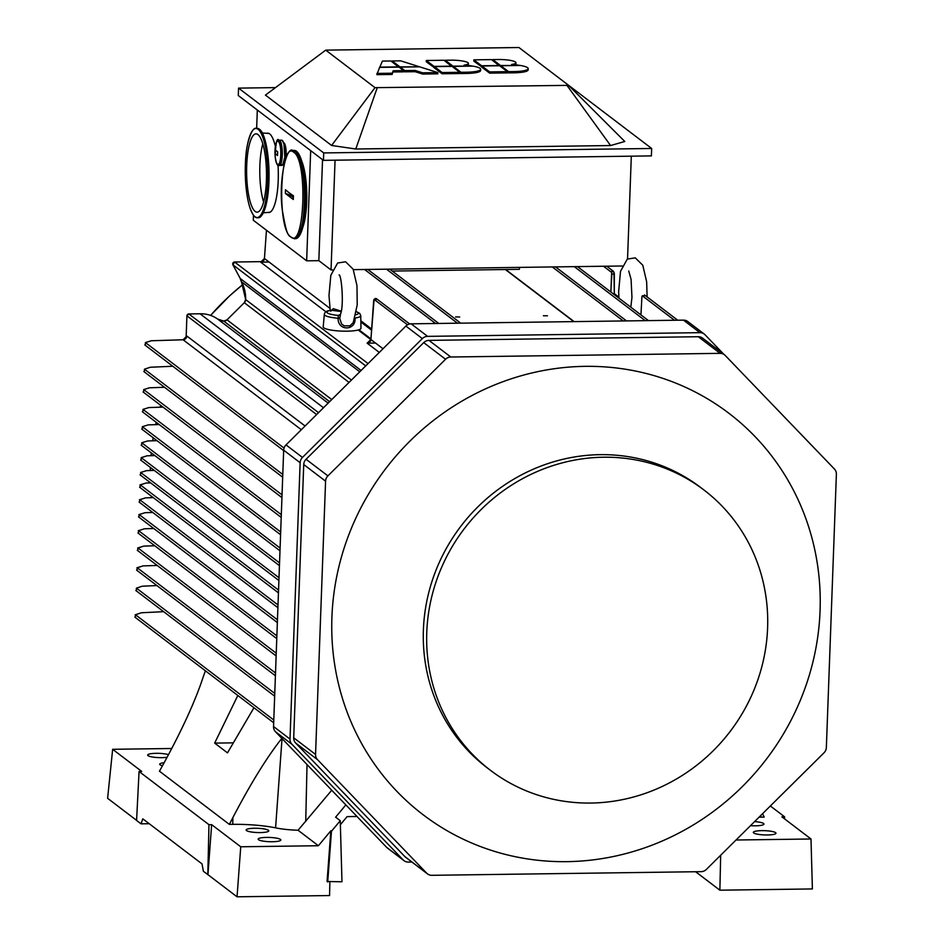 <?xml version="1.0" encoding="UTF-8"?>
<svg xmlns="http://www.w3.org/2000/svg" width="944" height="944" viewBox="0 0 944 944"><rect width="100%" height="100%" fill="white"/><g stroke="black" fill="none" stroke-linecap="round" stroke-linejoin="round"><path stroke-width="1.42" d="M142.343 426.7L148.232 424.883L159.17 424.54L148.232 424.883L142.343 426.7L280.675 531.968L142.343 426.7L142.261 429.178M141.753 442.783L147.642 440.966L156.975 440.671L147.642 440.966L141.753 442.783L280.085 548.051L141.753 442.783L141.671 445.249M141.211 457.628L147.099 455.81L154.828 455.563L147.099 455.81L141.211 457.628L279.542 562.895L141.211 457.628L141.128 460.094M139.924 485.004L146.108 483.021L150.615 482.88L146.108 483.021L140.219 484.838L278.551 590.106L140.219 484.838L140.113 487.316M140.668 472.472L146.556 470.655L154.285 470.407L146.556 470.655L140.668 472.472L278.999 577.74L140.668 472.472L140.585 474.938M139.582 502.161L139.677 499.683L277.996 604.951L139.677 499.683L145.565 497.866L153.282 497.618L145.565 497.866L139.382 499.848M139.039 517.005L139.134 514.527L277.453 619.795L139.134 514.527L145.01 512.71L152.739 512.462L145.01 512.71L138.827 514.692M138.449 533.077L138.544 530.611L276.863 635.878L138.544 530.611L144.42 528.793L153.754 528.498L144.42 528.793L138.249 530.776M136.42 588.136L142.32 586.2L156.881 585.551L142.32 586.2L136.42 588.136L274.763 693.415L136.42 588.136L136.325 590.602M136.88 567.887L143.063 565.904L157.211 565.456L143.063 565.904L137.175 567.722L275.506 672.989L137.175 567.722L137.092 570.188M137.612 548.086L143.795 546.104L154.722 545.762L143.795 546.104L137.907 547.921L276.226 653.201L137.907 547.921L137.812 550.399M144.444 369.187L282.787 474.466L144.444 369.187L150.344 367.251L172.811 366.248L150.344 367.251L144.444 369.187L144.361 371.653M142.981 409.377L148.869 407.56L163.017 407.124L148.869 407.56L142.981 409.377L281.312 514.657L142.981 409.377L142.898 411.855M143.712 389.589L149.6 387.772L164.539 387.3L149.6 387.772L143.712 389.589L282.044 494.857L143.712 389.589L143.618 392.067M183.101 339.769L301.325 429.732L183.101 339.769A3.776 3.587 127.3 0 0 186.829 336.005L305.089 426.004L186.829 336.005L183.101 339.769L151.323 340.76L183.101 339.769M145.435 342.578L151.323 340.76L145.435 342.578L284.05 448.081L145.435 342.578L145.329 345.056M376.526 299.366L374.095 299.39L373.694 300.381L370.909 339.533A3.776 3.587 -52.7 0 1 367.122 343.168L375.358 343.061L367.122 343.168L379.299 352.431L367.122 343.168L370.909 339.533L383.016 348.749L370.909 339.533L374.095 299.39L407.525 324.83L374.095 299.39L375.346 298.446M325.94 311.827L260.65 262.149L268.898 262.031L260.65 262.149A3.776 3.587 -52.7 0 0 264.438 258.514L260.65 262.149L325.94 311.827M329.928 308.346L264.438 258.514L266.456 230.242L264.438 258.514L329.928 308.346M457.474 323.202L386.509 269.193L457.474 323.202M547.461 315.792L543.378 315.744L547.461 315.792C543.095 315.851 543.095 315.851 547.461 315.792M459.693 316.983L455.598 316.936L459.693 316.983C455.315 317.042 455.315 317.042 459.693 316.983M573.799 321.621L505.347 269.524L573.799 321.621M623.276 320.948L552.311 266.951L623.276 320.948M371.57 330.164L360.856 322.01L371.57 330.164M371.653 329.019L360.832 320.783L371.653 329.019M435.55 323.497L364.585 269.488L435.55 323.497M645.236 320.653L574.282 266.645L645.236 320.653M674.476 320.252L642.298 295.767L644.74 295.708L642.298 295.767L641.92 296.746L642.298 295.767L674.476 320.252M640.941 314.895L641.92 296.746L640.941 314.895M614.296 294.611L613.989 272.309L613.175 271.105L611.7 271.376L610.862 292.003L611.83 274.031L614.343 273.996L613.989 272.309L612.007 271.046L611.547 272.368L603.511 266.255L611.547 272.368L611.83 274.031L614.343 273.996L614.296 294.611M618.898 297.62L614.296 294.127L618.898 297.62M370.957 338.931L358.921 329.775L370.957 338.931M370.898 339.663L358.189 329.999L370.898 339.663M262.479 261.63L234.584 262.007A1.888 1.794 127.3 0 0 232.908 264.816L240.26 278.527A13.487 12.791 127.3 0 0 241.475 281.784A37.182 35.282 -52.7 0 1 245.664 299.567A4.413 4.189 -52.7 0 1 244.295 302.705L349.044 382.414L244.295 302.705L227.008 319.839L331.757 399.56L227.008 319.839L244.295 302.705L245.664 299.567L351.428 380.054L245.664 299.567L241.475 281.784L359.758 371.806L241.475 281.784L240.26 278.527L361.092 370.485L240.26 278.527L232.908 264.816L365.717 365.894L232.908 264.816L234.584 262.007L368.054 363.582L234.584 262.007L262.479 261.63M223.752 321.102L329.621 401.672L223.752 321.102A4.413 4.189 127.3 0 0 227.008 319.839L223.752 321.102A12.602 11.965 127.3 0 1 217.604 319.013L328.146 403.135L217.604 319.013L223.752 321.102M201.697 313.786L200.034 313.786L323.497 407.749L200.034 313.786L188.824 313.939L318.541 412.658L188.824 313.939L186.924 315.815L316.641 414.546L186.924 315.815L186.098 338.129L186.924 315.815A1.888 1.794 -52.7 0 1 188.824 313.939L200.034 313.786A31.506 29.901 -52.7 0 1 217.604 319.013L214.689 317.208M135.358 617.199L135.44 614.733L273.784 720.012L135.44 614.733L141.352 612.762L163.642 611.677L141.352 612.762L135.145 614.898M277.548 155.536L275.388 153.896L275.53 150.19L277.678 151.831L277.548 155.536L275.388 153.896L275.53 150.19L277.678 151.831L277.548 155.536A44.108 8.307 2.1 0 0 275.388 153.896L277.548 155.536M278.338 141.447A11.611 2.938 -90.8 0 0 275.188 156.621A11.611 2.938 -90.8 0 0 280.238 160.468A11.611 2.938 -90.8 0 0 278.338 141.447C274.621 137.883 273.701 161.931 277.477 164.221C281.218 167.926 282.138 143.63 278.338 141.447A1.263 1.192 127.3 0 1 279.566 140.455C283.294 142.485 283.023 166.179 279.282 165.424A12.602 3.198 89.2 0 1 279.235 165.424M278.917 140.219A12.602 3.198 89.2 0 1 278.94 140.219L279.566 140.455A12.602 3.198 89.2 0 1 282.303 154.014A12.602 3.198 89.2 0 1 279.282 165.424C277.607 166.699 276.238 163.725 275.164 156.503C275.742 142.745 277.005 137.328 278.94 140.219A12.602 3.198 89.2 0 1 279.566 140.455M278.94 140.219L281.619 140.184A12.602 3.198 89.2 0 1 282.244 140.42A12.602 3.198 89.2 0 1 284.982 153.978A12.602 3.198 89.2 0 1 281.961 165.389L279.282 165.424M280.604 164.244L282.716 165.011L284.84 157.176L283.967 144.019L282.244 140.42M287.554 191.679L293.431 195.786A243.741 231.28 127.3 0 0 293.289 199.503L285.383 193.473A44.108 8.307 2.1 0 1 293.348 197.744L292.074 196.387L285.383 193.473L285.525 189.779L285.383 193.473A243.741 231.28 -52.7 0 1 285.513 189.768L290.433 193.862M293.431 195.786L293.289 199.503L285.383 193.473L285.513 189.768M293.844 152.338C280.061 139.146 276.675 228.306 290.646 236.767C304.546 250.549 307.956 160.397 293.844 152.338C280.061 139.146 276.675 228.306 290.646 236.767C304.546 250.549 307.956 160.397 293.844 152.338A1.263 1.192 127.3 0 1 295.094 151.276C308.133 158.356 307.201 241.345 294.103 238.69C288.298 235.257 287.33 238.867 282.327 210.229C278.268 179.726 286.693 145.518 292.9 150.462L295.094 151.276A44.108 11.175 89.2 0 1 304.688 198.736A44.108 11.175 89.2 0 1 294.103 238.69L295.496 238.667A44.108 11.175 89.2 0 0 306.08 198.712A44.108 11.175 89.2 0 0 296.487 151.264A44.108 11.175 89.2 0 0 294.304 150.45L292.911 150.462M292.9 150.462A44.108 11.175 89.2 0 1 295.094 151.276M340.548 314.246L339.734 318.423L341.598 324.028L344.206 325.845L349.941 325.833L353.245 322.624L357.221 304.924L356.974 285.654L353.127 269.182L345.61 261.783L337.633 263.01L330.837 275.27L328.984 295.507L330.235 310.364M330.742 311.19L333.232 308.676L341.162 311.131M340.159 314.824L340.159 314.824C344.312 307.591 341.575 274.621 339.073 274.916L339.073 274.916M356.431 311.638L359.747 313.42L360.75 315.709A18.219 3.434 -177.9 0 1 355.027 318.01C356.195 330.99 337.563 331.25 338.105 318.246L338.306 315.414L340.277 314.494M341.079 311.52L331.084 310.222C326.931 310.611 324.689 311.992 324.335 314.364A18.219 3.434 -177.9 0 0 338.105 318.246L339.734 318.423M340.206 314.706A2.525 2.419 51.4 0 1 338.306 315.414A15.706 2.95 2.1 0 1 331.509 310.246A2.525 1.829 103.8 0 0 333.232 308.676M324.335 314.364L323.202 326.836A18.892 3.552 2.1 0 0 323.804 327.816A18.892 3.552 2.1 0 0 337.48 330.86A18.892 3.552 2.1 0 0 360.962 328.229L360.75 315.709M754.598 821.61A11.34 2.136 -177.9 0 1 763.59 823.498A11.34 2.136 -177.9 0 1 763.956 824.041A11.34 2.136 -177.9 0 1 750.504 825.67M775.614 832.655A11.34 2.136 -177.9 0 1 775.98 833.198A11.34 2.136 -177.9 0 1 764.569 834.933A11.34 2.136 -177.9 0 1 753.312 832.36A11.34 2.136 -177.9 0 1 763.307 830.637A11.34 2.136 -177.9 0 1 775.614 832.655M762.575 813.704L764.192 817.091L760.817 817.138A46.386 8.732 2.1 0 0 759.082 817.162M736.037 840.007L810.99 838.992L781.903 816.843L784.582 816.808L770.363 805.987M695.622 871.737L719.871 890.192L720.673 855.24M784.535 818.849L784.582 816.808M810.99 838.992L812.395 888.941L719.871 890.192M171.784 748.498L112.655 749.3L141.742 771.437L139.063 771.472L208.966 824.678L211.645 824.643L207.94 874.663L203.385 871.288L202.028 863.902L142.827 818.849L141.022 823.829L149.223 823.711M246.49 830.567A11.34 2.136 -177.9 0 1 246.124 829.977A11.34 2.136 -177.9 0 1 257.535 828.289A11.34 2.136 -177.9 0 1 268.792 830.814A11.34 2.136 -177.9 0 1 258.916 832.584A11.34 2.136 -177.9 0 1 246.49 830.567M258.514 839.723A11.34 2.136 -177.9 0 1 258.16 839.133A11.34 2.136 -177.9 0 1 269.571 837.434A11.34 2.136 -177.9 0 1 280.828 839.971A11.34 2.136 -177.9 0 1 270.94 841.741A11.34 2.136 -177.9 0 1 258.514 839.723M162.486 765.749A11.34 2.136 -177.9 0 1 160.055 764.793A11.34 2.136 -177.9 0 1 159.701 764.203A11.34 2.136 -177.9 0 1 164.162 762.705M167.123 757.265A11.34 2.136 -177.9 0 1 156.102 757.454A11.34 2.136 -177.9 0 1 148.031 755.637A11.34 2.136 -177.9 0 1 147.665 755.047A11.34 2.136 -177.9 0 1 155.89 753.324A11.34 2.136 -177.9 0 1 168.528 754.669M356.985 816.489L347.097 816.631L340.371 824.714M327.71 881.979L331.462 831.275L330.837 830.791L327.072 881.495L341.976 881.779L340.253 820.714L335.627 817.185L345.846 804.902M331.462 831.275L340.253 820.714M331.733 790.234L298.056 830.248A32.391 6.101 -177.9 0 1 275.589 827.864A46.386 8.732 2.1 0 0 232.743 824.348L229.357 824.395L232.897 817.551C250.726 783.426 267.046 757.029 281.843 738.361M233.345 742.857L214.666 743.105L237.829 695.468M205.403 670.795L202.913 677.827C194.983 701.722 181.732 730.609 163.17 764.498L159.453 771.201L229.357 824.395M253.948 707.74L227.48 752.864L214.666 743.105M330.837 830.791L318.399 845.73L298.056 830.248M211.645 824.643L240.744 846.78L318.399 845.73M141.022 823.829L136.585 820.454L139.063 771.472M112.655 749.3L107.616 798.305L136.585 820.36M329.869 881.944L329.562 895.549L237.038 896.8L240.744 846.78M207.94 874.663L237.038 896.8M207.81 874.663L208.966 824.678M426.771 632.456A176.186 167.182 -52.7 0 1 526.28 476.696A176.186 167.182 -52.7 0 1 703.882 489.936A176.186 167.182 -52.7 0 1 730.219 731.376A176.186 167.182 -52.7 0 1 490.491 770.339A176.186 167.182 -52.7 0 1 426.771 632.456M490.491 770.339L487.116 767.779A176.186 167.182 -52.7 0 1 423.396 629.884A176.186 167.182 -52.7 0 1 522.905 474.136A176.186 167.182 -52.7 0 1 700.507 487.375L703.882 489.936M724.437 354.755L702.584 338.129A7.564 7.174 127.3 0 0 698.277 336.725L428.965 340.383A7.564 7.174 127.3 0 0 423.714 342.625L306.057 459.268A7.564 7.174 127.3 0 0 303.732 464.542L293.702 737.807A7.564 7.174 127.3 0 0 295.661 743.034L404.87 856.586A7.564 7.174 127.3 0 0 405.649 857.282L427.502 873.908A7.564 7.174 -52.7 0 1 426.712 873.212L317.503 759.649A7.564 7.174 -52.7 0 1 315.556 754.433L325.574 481.169A7.564 7.174 -52.7 0 1 327.91 475.882L445.556 359.251A7.564 7.174 -52.7 0 1 450.807 357.009L720.13 353.351A7.564 7.174 -52.7 0 1 725.216 355.451L834.425 469.015A7.564 7.174 -52.7 0 1 836.384 474.23L826.354 747.506A7.564 7.174 -52.7 0 1 824.029 752.781L706.372 869.412A7.564 7.174 -52.7 0 1 701.121 871.666L431.809 875.312A7.564 7.174 -52.7 0 1 427.502 873.908M704.248 334.07L687.787 321.538A7.564 7.174 127.3 0 0 683.48 320.134L411.136 323.827A7.564 7.174 127.3 0 0 405.885 326.069L286.008 444.907A7.564 7.174 127.3 0 0 283.672 450.194L273.548 726.538A7.564 7.174 127.3 0 0 275.495 731.753L386.769 847.452A7.564 7.174 127.3 0 0 387.547 848.16L404.02 860.68A7.564 7.174 -52.7 0 1 403.23 859.984L291.956 744.285A7.564 7.174 -52.7 0 1 290.009 739.058L300.133 462.713A7.564 7.174 -52.7 0 1 302.469 457.439L422.346 338.601A7.564 7.174 -52.7 0 1 427.597 336.359L699.941 332.666A7.564 7.174 -52.7 0 1 705.038 334.766L723.8 354.271M411.903 862.037L408.327 862.084A7.564 7.174 -52.7 0 1 404.02 860.68M331.91 617.305A252.331 239.434 -52.7 0 1 705.876 397.861A252.331 239.434 -52.7 0 1 690.147 826.826A252.331 239.434 -52.7 0 1 331.91 617.305M257.972 134.567A39.164 9.924 89.2 0 1 266.491 176.304A39.164 9.924 89.2 0 1 257.299 212.152A39.164 9.924 89.2 0 1 246.632 173.141A39.164 9.924 89.2 0 1 256.237 133.859A39.164 9.924 89.2 0 1 257.972 134.567M262.81 143.854A38.114 9.652 -90.8 0 0 262.963 199.774A38.114 9.652 -90.8 0 0 263.6 201.981M238.561 88.122L238.289 95.545L323.45 160.35L651.395 155.902L651.667 148.479L323.721 152.928L238.561 88.122L275.471 87.615M481.558 66.989L481.605 65.75L473.853 59.85L473.805 61.089L481.888 66.989M473.853 59.85L491.529 59.614L499.27 65.761M481.605 65.75L499.282 65.514M492.709 60.51L492.744 59.59L500.497 65.502L519.035 65.49M492.744 59.59L498.231 59.519A14.184 2.667 -177.9 0 1 515.967 62.752A14.184 2.667 -177.9 0 1 511.624 64.499A18.904 3.564 -177.9 0 1 519.047 65.242M515.967 62.752L515.92 63.991A14.184 2.667 -177.9 0 1 515.212 64.782M500.462 66.41L500.497 65.502M508.568 71.638L500.816 65.738L520.451 65.466A18.904 3.564 -177.9 0 1 528.203 68.641A18.904 3.564 -177.9 0 1 514.055 71.567L508.568 71.638L508.533 72.877L507.341 71.98M528.203 68.641L528.156 69.88A18.904 3.564 -177.9 0 1 514.02 72.806L508.533 72.877M500.816 65.738L500.78 66.658M489.629 73.136L507.306 72.889L507.353 71.661L499.6 65.75L481.924 65.997L481.877 67.225L489.629 73.136L489.676 71.897L481.924 65.997M507.353 71.661L489.676 71.897M434.016 67.638L434.063 66.399L426.299 60.499L426.263 61.738L434.334 67.626M426.299 60.499L443.975 60.251L451.728 66.399M434.063 66.399L451.739 66.163M445.167 61.159L445.202 60.239L452.955 66.139L471.493 66.139M445.202 60.239L450.689 60.168A14.184 2.667 -177.9 0 1 468.413 63.39A14.184 2.667 -177.9 0 1 464.082 65.148A18.904 3.564 -177.9 0 1 471.504 65.891M468.413 63.39L468.366 64.629A14.184 2.667 -177.9 0 1 467.658 65.419M452.919 67.059L452.955 66.139M461.026 72.287L453.273 66.387L472.909 66.115A18.904 3.564 -177.9 0 1 480.661 69.29A18.904 3.564 -177.9 0 1 466.513 72.216L461.026 72.287L460.979 73.526L459.799 72.617M480.661 69.29L480.614 70.529A18.904 3.564 -177.9 0 1 466.466 73.443L460.979 73.526M453.273 66.387L453.238 67.295M442.087 73.774L459.763 73.538L459.811 72.299L452.058 66.399L434.382 66.635L434.334 67.874L442.087 73.774L442.134 72.546L434.382 66.635M459.811 72.299L442.134 72.546M379.712 67.378L382.414 61.089L390.946 60.971L398.698 67.118M379.712 67.13L398.71 66.882M392.138 61.879L392.173 60.959L399.926 66.859L418.9 66.847M392.173 60.959L400.704 60.841L418.912 66.599M399.89 67.779L399.926 66.859M415.195 70.458L404.834 70.599L400.244 67.107L419.655 66.835L437.863 72.594L437.815 73.833L422.582 74.045L422.629 72.806L415.195 70.458L415.148 71.697L404.787 71.827L403.595 70.93M437.863 72.594L422.629 72.806M422.582 74.045L415.148 71.697M404.834 70.599L404.787 71.827M400.244 67.107L400.209 68.015M393.2 71.992L403.572 71.85L403.607 70.611L399.017 67.118L379.606 67.378L376.868 74.659L392.102 74.458L393.247 70.753L392.149 73.219L376.904 73.431M403.607 70.611L393.247 70.753M392.149 73.219L392.102 74.458M325.715 50.138L265.429 95.108L331.592 145.47L375.004 87.65L325.715 50.138L518.94 47.519L568.229 85.031L566.966 85.385L375.004 87.65M331.592 145.47L355.782 148.999L377.152 87.957M355.782 148.999L610.579 145.541L566.966 85.385M610.579 145.541L624.798 141.482L568.229 85.031M566.447 83.674L651.667 148.479M323.721 152.928L323.45 160.35M257.323 110.023L256.65 128.254M253.464 215.22L253.275 220.212L306.647 260.827L310.682 150.639M266.833 133.305A39.707 10.065 89.2 0 1 267.695 133.151A39.707 10.065 89.2 0 1 275.388 146.355M277.996 165.011A39.707 10.065 89.2 0 1 268.769 212.542A39.707 10.065 89.2 0 1 267.907 212.412M283.566 142.686A10.077 2.561 89.2 0 1 285.855 148.361A10.077 2.561 89.2 0 1 285.749 158.757M284.699 162.108A10.077 2.561 89.2 0 1 283.837 162.84M301.856 161.412A39.707 10.065 89.2 0 1 302.753 227.492M519.719 267.388L519.318 269.335L392.256 271.058M631.312 156.173L627.548 258.916M335.061 160.197L331.037 269.949L332.489 269.925M353.327 269.642L622.155 265.996M306.647 260.827L318.836 260.662L331.037 269.949M322.541 159.654L318.836 260.662M355.841 314.789A15.706 2.95 2.1 0 0 356.407 311.803M338.082 318.01L339.746 318.045M760.817 817.138L760.852 815.415M305.726 821.469L307.036 764.557M275.589 827.864L282.032 738.562M232.897 817.551L232.743 824.348M151.276 452.86L151.028 455.681A234.973 222.961 -52.7 0 1 151.311 452.884M152.751 440.801A234.973 222.961 -52.7 0 1 153.211 437.804M155.666 424.647A234.973 222.961 -52.7 0 1 156.197 422.275L155.63 424.647M160.138 407.206A234.973 222.961 -52.7 0 1 160.692 405.354M210.618 315.414A234.973 222.961 -52.7 0 1 242.82 284.581M151.241 496.06L151.394 497.677A234.973 222.961 -52.7 0 1 151.264 496.084M150.32 470.537A234.973 222.961 -52.7 0 1 150.391 467.445L150.297 470.537M423.714 342.625L445.556 359.251M450.807 357.009L428.965 340.383M306.057 459.268L327.91 475.882M303.732 464.542L325.574 481.169M293.702 737.807L315.556 754.433M295.661 743.034L317.503 759.649M404.87 856.586L426.712 873.212M698.277 336.725L720.13 353.351M683.48 320.134L699.941 332.666M386.769 847.452L403.23 859.984M275.495 731.753L291.956 744.285M273.548 726.538L290.009 739.058M283.672 450.194L300.133 462.713M286.008 444.907L302.469 457.439M405.885 326.069L422.346 338.601M427.597 336.359L411.136 323.827M258.16 129.34A44.486 11.269 -90.8 0 0 246.077 187.478A44.486 11.269 -90.8 0 0 265.441 202.205A44.486 11.269 -90.8 0 0 258.16 129.34M253.134 129.989A44.746 11.34 89.2 0 1 256.19 128.266A44.746 11.34 89.2 0 1 258.408 129.092A44.746 11.34 89.2 0 1 268.143 177.224A44.746 11.34 89.2 0 1 257.405 217.745A44.746 11.34 89.2 0 1 254.302 216.093M259.14 129.08A44.746 11.34 -90.8 0 0 256.921 128.254L259.281 129.127C267.329 133.659 273.111 177.094 265.453 207.137C263.022 214.548 260.591 218.076 258.137 217.734A44.746 11.34 -90.8 0 0 268.875 177.212A44.746 11.34 -90.8 0 0 259.14 129.08M260.037 129.894A44.486 11.269 89.2 0 1 269.052 172.835A44.486 11.269 89.2 0 1 261.205 215.999M514.055 71.567L514.02 72.806M466.466 73.443L466.513 72.216M280.58 534.729L141.742 429.072M279.99 550.812L141.152 445.155M279.448 565.657L140.609 459.999M278.445 592.867L139.618 487.222M278.893 580.501L140.066 474.844M277.902 607.712L139.063 502.055M277.359 622.556L138.52 516.899M276.769 638.64L137.93 532.982M274.657 696.165L135.83 590.507M275.4 675.751L136.573 570.093M276.132 655.962L137.293 550.305M282.681 477.216L143.854 371.558M281.937 497.618L143.099 391.961M281.206 517.418L142.379 411.761M283.66 450.618L144.821 344.961M409.696 323.993L376.314 298.587M460.707 323.155L389.742 269.146M574.129 321.621L505.665 269.524M626.509 320.901L555.544 266.904M438.771 323.45L367.806 269.453M648.457 320.606L577.492 266.609M677.709 320.217L644.528 294.953M613.281 271.176L606.744 266.208M618.863 297.124L614.296 293.655M273.677 722.762L134.85 617.105M647.124 296.935L646.64 281.725L642.793 265.252L635.277 257.854L627.3 259.081L620.503 271.341L618.65 291.578L618.934 298.139M630.816 307.189L631.961 297.384L631.088 279.389L628.739 270.999M152.716 440.801L153.176 437.78M160.091 407.206L160.657 405.33M210.571 315.402L229.628 295.826L242.797 284.545M268.981 133.458L262.243 132.998M270.055 212.211L263.329 212.848M258.137 217.734L257.405 217.745C254.974 218.147 252.437 214.689 249.806 207.35C244.071 188.918 244.284 157.967 247.647 143.913C252.072 126.107 255.895 128.408 256.19 128.266L256.921 128.254"/></g></svg>
